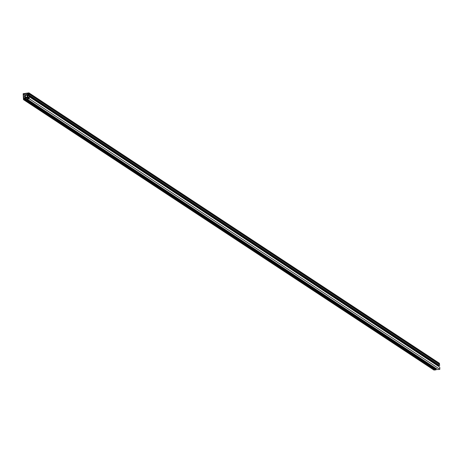 <?xml version="1.0" encoding="UTF-8"?>
<svg xmlns="http://www.w3.org/2000/svg" width="463" height="463" viewBox="0 0 463 463"><rect width="100%" height="100%" fill="white"/><g stroke="black" fill="none" stroke-linecap="round" stroke-linejoin="round"><path stroke-width="0.69" d="M27.375 96.096A1.239 1.134 123.4 0 1 25.529 97.299A1.239 1.134 123.4 0 1 25.043 96.431L26.513 97.398L27.219 96.79L27.34 95.864L26.368 95.054L25.338 95.534L25.158 96.877L26.281 97.462L25.043 96.431A1.239 1.134 123.4 0 1 26.889 95.228A1.239 1.134 123.4 0 1 27.375 96.096M434.074 370.116L23.491 99.643L23.15 93.711L28.926 92.884L27.508 93.543L28.99 93.989L29.053 95.054L28.365 94.504L27.763 95.256L27.855 96.808L28.532 97.375L29.146 96.64L29.267 98.81L27.149 99.117L27.739 98.364L27.062 97.797L25.546 98.011L24.956 99.036L25.587 98.943L25.61 99.337L24.568 99.487L23.85 98.098L23.491 99.643L434.074 370.116L23.781 99.603L434.363 370.076L434.323 369.416L434.074 370.116M24.504 98.822L24.105 98.561L24.504 98.822M435.151 369.966L24.568 99.487L435.151 369.966L436.192 369.815L25.61 99.337L436.192 369.815L436.169 369.416L25.587 98.943L436.169 369.416L436.192 369.815L435.151 369.966M25.28 98.989L24.944 98.764L25.28 98.989M435.654 369.08L436.105 368.519L435.654 369.08M27.149 99.065L25.546 98.011L27.149 99.065M437.732 369.59L27.149 99.117L437.732 369.59L439.85 369.289L29.267 98.81L439.85 369.289L439.723 367.113L29.146 96.64L439.723 367.113L439.85 369.289L437.732 369.59M28.683 97.357L27.855 96.808L28.683 97.357M438.374 366.221L438.345 365.729L27.763 95.256L438.345 365.729L438.733 365.249L438.374 366.221M439.248 365.585L28.665 95.112L439.636 365.533L29.053 95.054L439.636 365.533L439.572 364.462L28.99 93.989L439.572 364.462L439.636 365.533L439.248 365.585M28.532 94.053L28.006 93.705L28.532 94.053M27.965 93.694L27.502 93.387L27.965 93.694M438.554 363.791L439.526 363.652L28.943 93.179L439.509 363.357L28.926 92.884L439.509 363.357L438.554 363.791M23.15 93.711L28.926 92.884L27.508 93.543L28.99 93.989L29.053 95.054L28.365 94.504L27.763 95.256L27.855 96.808L28.532 97.375L29.146 96.64L29.267 98.81L27.149 99.117L27.739 98.364L27.062 97.797L25.546 98.011L24.956 99.036L25.587 98.943L25.61 99.337L24.568 99.487L23.85 98.098L23.491 99.643L23.15 93.711M27.363 97.647L28.098 98.683L28.961 98.555L28.914 97.67L27.768 97.137L27.363 97.647L27.768 97.137L28.914 97.67L28.961 98.555L28.098 98.683L28.069 98.237L28.631 98.607L27.363 97.647L28.781 98.584L27.363 97.647M24.504 98.202L24.718 98.59L25.297 97.872L24.637 97.172L24.556 95.818L24.95 95.21L25.453 94.701L26.773 94.51L27.577 95.031L28.156 94.313L27.213 93.428L23.457 93.966L23.677 97.82L24.904 98.359L23.677 97.82L23.457 93.966L27.213 93.428L28.156 94.313L27.577 95.031L26.773 94.51L25.453 94.701L24.95 95.21L24.556 95.818L24.637 97.172L25.297 97.872L24.718 98.59L24.504 98.202M28.087 94.406L27.739 94.18L28.087 94.406M27.734 94.105L27.23 93.775L27.734 94.105M25.106 95.054L23.457 93.966L25.106 95.054M28.932 98.029L28.48 97.728L28.932 98.029"/></g></svg>
